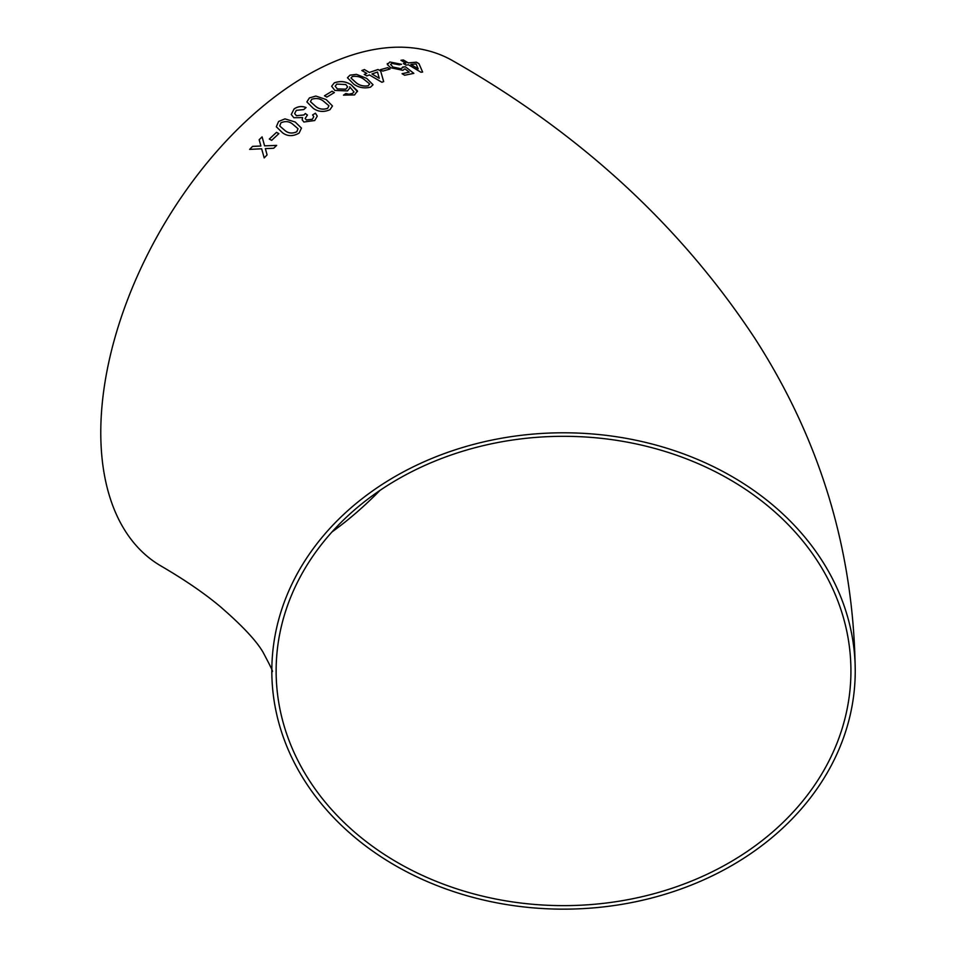 <?xml version="1.0" encoding="UTF-8"?>
<svg xmlns="http://www.w3.org/2000/svg" width="957" height="957" viewBox="0 0 957 957"><rect width="100%" height="100%" fill="white"/><g stroke="black" fill="none" stroke-linecap="round" stroke-linejoin="round"><path stroke-width="1.44" d="M563.529 432.791A291.706 238.185 180 0 0 271.824 670.965A291.706 238.185 180 0 0 563.529 909.15A291.706 238.185 180 0 0 855.235 670.965A291.706 238.185 180 0 0 563.529 432.791M855.235 670.965C853.859 551.029 820.46 440.244 755.037 338.646C680.547 225.589 579.834 132.987 452.888 60.841A291.706 168.42 120 0 0 307.041 75.292A291.706 168.42 120 0 0 116.479 332.354A291.706 168.42 120 0 0 161.183 566.101C184.665 579.798 204.272 593.232 219.978 606.379C241.762 625.196 256.069 640.389 262.888 651.968C271.022 667.173 273.989 673.513 271.824 670.965M252.564 146.373L249.669 149.388L261.656 148.79L264.192 157.893L267.087 154.89L265.352 148.622L273.69 148.263L276.645 145.404L264.587 145.847L262.098 136.863L259.156 139.734L260.89 145.99L252.564 146.373L249.681 149.412M276.525 132.329L269.312 139.04L271.656 140.344L278.858 133.645L276.525 132.329L269.324 139.076M299.11 133.071L301.467 128.118L295.187 122.006L284.947 118.871L278.583 121.479L276.298 126.767L282.542 132.796C287.555 136.468 293.081 136.564 299.11 133.071M303.883 122.017L314.745 120.522L317.257 116.096L315.439 113.213L312.592 114.948L313.776 116.706L312.329 119.254L306.372 119.96L305.127 118.501L307.424 115.043L305.355 113.512L303.967 114.936L296.431 115.701L294.66 113.524L296.335 110.342L303.752 109.576L306.073 107.543C301.886 105.868 297.89 106.335 294.086 108.931L291.263 114.469L293.847 117.723L302.603 117.603L302.149 119.84L303.883 122.017M329.95 109.696L332.486 105.964L326.158 99.564L315.882 96.047L309.398 97.925L306.874 101.909L313.202 108.273C318.214 111.909 323.801 112.376 329.95 109.696M332.043 91.214L324.471 95.772L326.815 97.124L334.388 92.566L332.043 91.214L324.483 95.82M334.316 82.852L331.636 86.226L334.83 90.413L347.439 90.915L349.879 87.972L349.7 86.788L354.018 91.956L352.403 93.475L348.874 94.205L345.848 93.523L343.503 95.126L354.568 94.922L357.463 90.891L351.195 84.85C346.015 81.357 340.381 80.687 334.316 82.852L331.636 86.25M357.475 91.597L351.195 84.85C346.015 81.405 340.381 80.735 334.316 82.9M370.526 87.159L373.039 84.742L366.698 78.39L356.435 74.347L349.987 75.16L347.451 77.744L353.779 84.144C358.791 87.685 364.378 88.69 370.526 87.159M366.818 75.914L369.39 74.921L381.879 82.266L383.673 81.596L380.647 71.033L378.039 69.502L369.366 72.445L364.414 69.55L361.854 70.507L366.794 73.39L364.222 74.395L366.818 75.914M387.645 67.66L380.348 69.717L382.692 71.105L389.989 69.036L387.645 67.66L380.336 69.765M402.694 67.05L401.222 68.784L392.956 67.038L390.564 64.358L392.143 63.389L399.308 64.849L401.509 64.263L389.822 62.002L387.358 64.55L390.623 67.72L402.873 70.316L404.955 68.832L409.225 72.158L402.072 73.701L404.667 75.256L413.831 73.342L405.421 66.775L402.694 67.05L402.825 67.863M387.298 63.581L387.358 64.55M406.031 65.1L408.472 64.753L420.924 72.242L422.611 72.038L419.01 63.724L416.415 62.169L408.292 62.899L403.352 59.968L400.935 60.279L405.876 63.21L403.435 63.557L406.031 65.1M850.929 670.965A287.399 234.668 180 0 0 563.529 436.308A287.399 234.668 180 0 0 276.13 670.965A287.399 234.668 180 0 0 563.529 905.633A287.399 234.668 180 0 0 850.929 670.965L850.929 670.965M331.971 531.972A287.399 165.932 120 0 0 379.953 490.415M422.599 72.086L419.01 63.724M418.999 63.772L416.415 62.169M416.403 62.217L408.28 62.947L403.352 59.968M403.34 60.016L400.923 60.327M403.423 63.605L405.876 63.21M410.888 64.454L418.173 68.868L416.092 63.928L410.888 64.454L418.185 68.82M402.06 73.749L409.225 72.158M413.819 73.39L405.421 66.775M405.409 66.823L402.682 67.098L401.222 68.784M401.21 68.832L392.956 67.038M392.944 67.086L390.564 64.382M401.497 64.298L389.822 62.002L387.358 64.597M389.978 69.083L387.633 67.708M383.661 81.644L380.647 71.033L378.039 69.502M378.027 69.55L369.366 72.445M369.354 72.481L364.414 69.55M364.414 69.598L361.842 70.555M364.21 74.431L366.794 73.39M371.962 74.012L379.259 78.307L377.501 72.038L371.962 73.964L379.271 78.259M373.039 84.766L366.698 78.39L356.435 74.347M356.435 74.383L349.987 75.16L347.451 77.768M368.218 85.819L369.51 83.797L364.127 79.467C360.777 76.847 356.841 75.866 352.32 76.524L351.004 78.055L356.363 82.96C359.736 85.58 363.684 86.525 368.218 85.819L369.498 83.845M369.534 84.431L369.51 83.797M351.004 78.007L356.375 82.912C359.748 85.532 363.696 86.489 368.218 85.771M349.879 87.996L349.7 86.788M348.874 94.205L352.403 93.511L354.018 91.956M348.874 94.253L345.848 93.523L343.503 95.174M357.475 91.621L357.463 90.939M335.165 86.202L337.354 88.941L345.812 89.204L347.654 86.967L345.836 84.551L336.852 84.096L335.165 86.202L337.366 88.905L345.812 89.168L347.654 86.979M334.388 92.614L332.043 91.262M332.486 105.976L326.158 99.564L315.882 96.047M315.882 96.095L309.398 97.925M309.398 97.961L306.874 101.921M327.641 108.38L328.945 105.76L323.562 101.239C320.212 98.511 316.277 97.853 311.743 99.265L310.427 101.681L315.798 106.502C319.16 109.23 323.107 109.852 327.641 108.38L328.945 105.796M310.427 101.633L315.798 106.466C319.16 109.194 323.107 109.816 327.641 108.332M317.269 116.156L315.439 113.213L312.604 114.996M313.776 116.73L312.329 119.254M312.329 119.302L306.372 119.996L305.127 118.512M307.436 115.079L305.355 113.512L303.967 114.972L296.431 115.701M296.431 115.737L294.66 113.548M306.073 107.579C301.886 105.916 297.902 106.371 294.086 108.966L294.086 108.931M294.086 108.966L291.263 114.481M302.161 119.864L302.603 117.603M301.467 128.142L295.187 122.006L284.947 118.871M284.959 118.907L278.583 121.479M278.595 121.515L276.298 126.791M279.743 125.989L285.066 130.619C288.44 133.394 292.352 133.777 296.802 131.779L298.034 128.74L292.639 124.099C289.277 121.312 285.377 120.881 280.927 122.807L279.743 125.989L285.054 130.583C288.44 133.358 292.352 133.741 296.79 131.743L298.034 128.74M278.87 133.681L276.537 132.365M261.668 148.825L264.204 157.929M276.657 145.44L264.587 145.847M262.11 136.899L259.156 139.734M259.168 139.77L260.902 146.026L252.576 146.409"/></g></svg>
